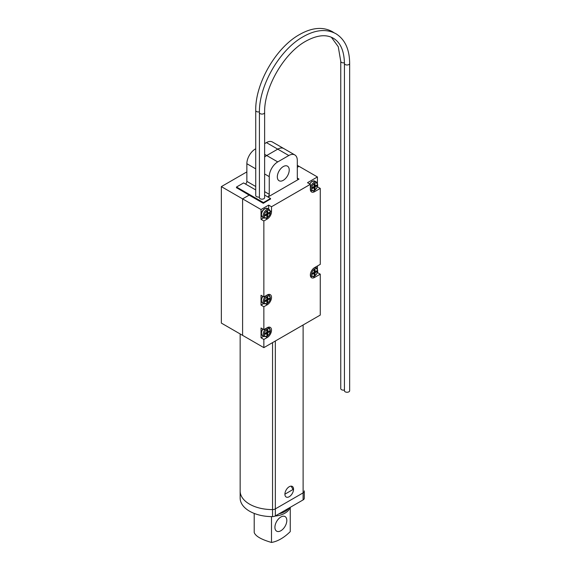 <?xml version="1.0" encoding="UTF-8"?>
<svg xmlns="http://www.w3.org/2000/svg" width="571" height="571" viewBox="0 0 571 571"><rect width="100%" height="100%" fill="white"/><g stroke="black" fill="none" stroke-linecap="round" stroke-linejoin="round"><path stroke-width="0.86" d="M317.426 183.063L317.426 176.96L299.004 166.325L297.305 167.31L299.004 166.325L297.305 165.347M297.305 178.109L299.004 179.087A2.405 1.392 -60 0 1 297.805 179.208A2.405 1.392 -60 0 1 297.305 178.109L297.305 160.437A12.027 6.945 120 0 0 294.814 154.934L283.758 148.546A12.027 6.945 120 0 0 277.749 149.145L266.693 155.526A12.027 6.945 120 0 0 264.623 157.018A12.027 6.945 -60 0 1 266.693 155.526L277.749 149.145A12.027 6.945 -60 0 1 283.758 148.546L272.424 142.001A12.027 6.945 -60 0 0 266.414 142.6L264.623 143.628M236.508 187.681L249.12 195.125L242.604 198.886L242.604 335.363L242.604 198.886L221.348 186.617L221.348 323.093L263.859 347.639L263.859 339.452L267.264 337.49A6.01 3.469 120 0 0 271.189 332.194A6.01 3.469 120 0 0 270.269 327.376A6.01 3.469 120 0 0 267.264 327.675L263.859 329.638L263.859 306.727L267.264 304.764A6.01 3.469 120 0 0 271.189 299.468A6.01 3.469 120 0 0 270.269 294.65A6.01 3.469 120 0 0 267.264 294.943L263.859 296.906L263.859 220.977L267.264 219.014A6.01 3.469 120 0 0 271.51 211.655L271.51 206.745L310.346 184.326L310.346 189.237A6.01 3.469 120 0 0 311.588 191.984A6.01 3.469 120 0 0 314.592 191.692L320.267 188.416L320.267 264.344L314.592 267.621A6.01 3.469 120 0 0 310.667 272.917A6.01 3.469 120 0 0 311.588 277.734A6.01 3.469 120 0 0 314.592 277.435L320.267 274.166L320.267 315.071L263.859 347.639M246.858 171.892L221.348 186.617M255.729 168.83L246.858 163.706L246.858 181.378L255.729 186.503M255.729 148.767L255.358 148.981L255.729 149.195M245.537 184.055A2.405 1.392 120 0 0 246.858 181.378M246.858 163.706A12.027 6.945 -60 0 1 255.358 148.981M283.273 180.315A8.415 4.861 -60 0 1 279.069 180.736A8.415 4.861 -60 0 1 277.777 173.991A8.415 4.861 -60 0 1 283.273 166.568A8.415 4.861 -60 0 1 287.484 166.154A8.415 4.861 -60 0 1 288.776 172.899A8.415 4.861 -60 0 1 283.273 180.315M268.677 209.143L268.677 205.11L261.026 209.528L242.604 198.886L249.12 195.125L263.295 203.305L270.526 198.972M268.677 205.11L271.51 206.745M317.426 176.96L307.512 182.691L310.346 184.326M299.004 179.087L267.97 197.009M320.267 188.416L317.426 186.767M317.426 272.531L320.267 274.166M317.426 268.805L317.426 265.979M263.859 329.638L261.026 327.997L261.026 337.818L263.859 339.452M263.859 296.906L261.026 295.271L261.026 305.092L263.859 306.727M261.026 209.528L261.026 219.343L263.859 220.977M264.623 191.642L269.248 194.311L269.248 176.632L264.623 173.969M264.623 154.327L277.749 161.907L288.805 155.526L266.414 142.6M294.814 154.934A12.027 6.945 120 0 0 288.805 155.526M277.749 161.907A12.027 6.945 120 0 0 269.248 176.632M269.248 194.311A2.405 1.392 -60 0 1 267.927 196.981M310.524 190.557A6.01 3.469 120 0 0 310.917 190.443M261.026 219.343L263.666 217.815M310.524 276.3A6.01 3.469 120 0 0 310.917 276.186M268.598 294.836A6.01 3.469 120 0 0 268.498 294.443M261.026 305.092L263.666 303.565M268.598 327.568A6.01 3.469 120 0 0 268.498 327.169M261.026 337.818L263.666 336.29M288.919 508.097A18.036 10.414 180 0 1 279.055 513.793A18.036 10.414 180 0 0 284.979 511.516A18.036 10.414 180 0 0 288.919 508.097M284.908 494.215A6.11 3.526 -60 0 1 287.577 488.062A6.11 3.526 -60 0 1 292.288 486.428A6.11 3.526 -60 0 1 293.551 489.226A6.11 3.526 -60 0 1 290.882 495.378A6.11 3.526 -60 0 1 286.171 497.013A6.11 3.526 -60 0 1 284.908 494.215M304.286 490.874A32.069 18.515 180 0 1 304.286 491.067A32.069 18.515 180 0 1 304.286 491.253A4.011 2.313 180 0 1 303.115 492.866L275.343 508.897A4.011 2.313 180 0 1 272.553 509.575A32.069 18.515 180 0 1 240.155 491.067A32.069 18.515 180 0 1 240.155 490.874A32.069 18.515 0 0 0 240.155 491.067A32.069 18.515 0 0 0 272.553 509.575A4.011 2.313 0 0 0 275.343 508.897L303.115 492.866A4.011 2.313 0 0 0 304.286 491.253A32.069 18.515 0 0 0 304.286 491.067L304.286 498.29A32.069 18.515 0 0 0 304.286 498.098A32.069 18.515 0 0 0 304.286 497.912M291.146 486.142L293.044 489.483L284.908 494.179M240.155 497.912A32.069 18.515 0 0 0 240.155 498.098A32.069 18.515 0 0 0 272.553 516.612L272.553 342.621M275.343 341.008L275.343 515.934L303.115 499.903L303.115 324.978M275.343 515.934A4.011 2.313 180 0 1 272.553 516.612M304.286 498.29A4.011 2.313 180 0 1 303.115 499.903M266.557 214.025L266.835 213.533L267.97 214.189L267.685 214.682L266.557 214.025L265.137 214.846L265.137 215.824L266.557 215.01L265.701 214.518M266.835 212.555L267.685 213.047L267.685 211.406L266.835 211.898L266.835 213.533M267.685 213.047L269.391 212.391L269.391 213.368L267.97 214.189M265.822 214.446L266.757 214.989L266.835 216.809L267.685 216.316L267.685 214.682M268.541 212.883L269.391 213.368M266.835 215.824L267.685 216.316M266.557 299.775L266.835 299.283L267.97 299.932L267.685 300.425L266.557 299.775L265.137 300.589L265.137 301.574L266.557 300.753L265.701 300.26M266.835 298.298L267.685 298.79L267.685 297.156L266.835 297.648L266.835 299.283M267.685 298.79L269.391 298.133L269.391 299.118L267.97 299.932M265.822 300.196L266.757 300.731L266.835 302.551L267.685 302.066L267.685 300.425M268.541 298.626L269.391 299.118M266.835 301.574L267.685 302.066M313.886 272.446L314.171 271.953L315.306 272.61L315.021 273.102L313.886 272.446L312.473 273.266L312.473 274.244L313.886 273.423L313.036 272.938M314.171 270.975L315.021 271.461L315.021 269.826L314.171 270.319L314.171 271.953M315.021 271.461L316.719 270.811L316.719 271.789L315.306 272.61M313.151 272.867L314.171 273.588L314.171 275.229L315.021 274.737L315.021 273.102M315.87 271.296L316.719 271.789M314.171 274.244L315.021 274.737M313.886 186.696L314.171 186.21L315.306 186.86L315.021 187.352L313.886 186.696L312.473 187.516L312.473 188.501L313.886 187.681L313.036 187.188M314.171 185.225L315.021 185.718L315.021 184.083L314.171 184.569L314.171 186.21M315.021 185.718L316.719 185.061L316.719 186.046L315.306 186.86M313.151 187.124L314.171 187.845L314.171 189.479L315.021 188.987L315.021 187.352M315.87 185.554L316.719 186.046M314.171 188.501L315.021 188.987M334.006 32.725L332.215 31.576C322.751 26.559 311.859 27.551 299.547 34.553C275.964 47.543 255.187 83.523 255.729 110.446L255.729 195.532A2.605 1.506 0 0 0 256.493 196.595A2.605 1.506 0 0 0 258.049 197.031A1.563 0.906 180 0 1 259.427 197.83A2.605 1.506 0 0 0 260.176 198.729A2.605 1.506 0 0 0 263.017 199.051A2.605 1.506 0 0 0 264.623 197.659L264.623 112.573A2.605 1.506 0 0 1 263.859 113.636A2.605 1.506 0 0 1 260.176 113.636A2.605 1.506 0 0 1 259.412 112.573L259.412 197.766M263.438 203.226L263.438 202.569L236.508 187.024L243.596 182.934L255.729 189.943M236.508 187.845L236.508 187.024M270.526 199.136L270.526 198.48L264.623 195.075M270.526 198.48L263.438 202.569M344.441 390A2.605 1.506 180 0 1 340.759 388.63L340.759 61.354L338.26 46.715L331.387 37.265M344.441 63.481A2.605 1.506 180 0 0 345.205 64.544A2.605 1.506 180 0 0 348.888 64.544A2.605 1.506 180 0 0 349.652 63.481L349.652 390.757A2.605 1.506 180 0 1 348.888 391.82A2.605 1.506 180 0 1 346.047 392.141A2.605 1.506 180 0 1 344.441 390.757L344.441 63.481C344.163 50.826 340.452 42.404 333.293 38.214C326.084 34.11 316.934 35.102 305.835 41.191C284.001 53.053 263.98 87.727 264.623 112.573M266.557 332.5L266.835 332.008L267.97 332.665L267.685 333.157L266.557 332.5L265.137 333.314L265.137 334.299L266.557 333.478L265.701 332.993M266.835 331.03L267.685 331.515L267.685 329.881L266.835 330.373L266.835 332.008M267.685 331.515L269.391 330.866L269.391 331.844L267.97 332.665M265.822 332.922L266.835 333.642L266.835 335.284L267.685 334.792L267.685 333.157M268.541 331.351L269.391 331.844M266.835 334.299L267.685 334.792M275.079 516.077A18.036 10.414 0 0 0 284.979 513.158A18.036 10.414 0 0 0 290.025 507.455M254.202 513.415L254.202 532.472C255.487 536.169 261.247 539.495 271.489 542.45A39.099 22.576 -60 0 0 290.246 531.622L290.246 507.333M274.915 527.311A8.415 4.861 -60 0 1 278.591 518.839A8.415 4.861 -60 0 1 285.079 516.584A8.415 4.861 -60 0 1 286.82 520.438A8.415 4.861 -60 0 1 283.145 528.91A8.415 4.861 -60 0 1 276.657 531.166A8.415 4.861 -60 0 1 274.915 527.311M271.489 542.45L271.489 516.612M313.408 191.007L314.592 191.692M266.079 218.336L267.264 219.014M270.333 210.97L271.51 211.655M313.408 276.749L314.592 277.435M266.079 304.079L267.264 304.764M266.079 336.804L267.264 337.49M269.198 209.443C271.275 212.098 270.575 214.917 267.1 217.908L264.187 218.122A5.011 2.891 -60 0 1 263.424 214.104A5.011 2.891 -60 0 1 266.693 209.693A5.011 2.891 -60 0 1 269.198 209.443L267.499 208.458A5.011 2.891 120 0 0 264.994 208.708A5.011 2.891 120 0 0 261.725 213.126A5.011 2.891 120 0 0 262.489 217.137C260.44 214.303 261.147 211.477 264.594 208.665L267.499 208.458M267.264 210.67A4.211 2.427 120 0 0 264.287 215.824A4.211 2.427 120 0 0 267.264 217.544A4.211 2.427 120 0 0 270.24 212.391A4.211 2.427 120 0 0 267.264 210.67M269.198 295.186C271.275 297.841 270.575 300.667 267.1 303.658L264.187 303.865A5.011 2.891 -60 0 1 263.424 299.854A5.011 2.891 -60 0 1 266.693 295.435A5.011 2.891 -60 0 1 269.198 295.186L268.106 294.557M267.264 296.42A4.211 2.427 120 0 0 264.287 301.574A4.211 2.427 120 0 0 267.264 303.287A4.211 2.427 120 0 0 270.24 298.133A4.211 2.427 120 0 0 267.264 296.42M262.953 296.385A5.011 2.891 120 0 0 262.489 302.887L261.732 302.166L261.261 299.625L262.66 296.213M313.158 268.734A5.011 2.891 -60 0 1 314.029 268.106A5.011 2.891 -60 0 1 316.534 267.863C318.604 270.511 317.904 273.338 314.428 276.328L311.523 276.535A5.011 2.891 -60 0 1 310.595 273.181M314.592 269.091A4.211 2.427 120 0 0 311.616 274.244A4.211 2.427 120 0 0 314.592 275.964A4.211 2.427 120 0 0 317.569 270.811A4.211 2.427 120 0 0 314.592 269.091M316.534 182.113C318.604 184.768 317.904 187.588 314.428 190.586L311.523 190.793A5.011 2.891 -60 0 1 310.752 186.774A5.011 2.891 -60 0 1 314.029 182.363A5.011 2.891 -60 0 1 316.534 182.113L314.835 181.135A5.011 2.891 120 0 0 312.33 181.378A5.011 2.891 120 0 0 309.825 184.026M314.592 183.341A4.211 2.427 120 0 0 311.616 188.501A4.211 2.427 120 0 0 314.592 190.214A4.211 2.427 120 0 0 317.569 185.061A4.211 2.427 120 0 0 314.592 183.341M255.729 110.446A2.605 1.506 0 0 0 256.493 111.509A2.605 1.506 0 0 0 259.42 111.809M344.434 62.724A2.605 1.506 180 0 1 341.522 62.417A2.605 1.506 180 0 1 340.759 61.354M269.198 327.918C271.275 330.566 270.575 333.393 267.1 336.383L264.187 336.59A5.011 2.891 -60 0 1 263.424 332.579A5.011 2.891 -60 0 1 266.693 328.161A5.011 2.891 -60 0 1 269.198 327.918L268.106 327.283M267.264 329.146A4.211 2.427 120 0 0 264.287 334.299A4.211 2.427 120 0 0 267.264 336.019A4.211 2.427 120 0 0 270.24 330.866A4.211 2.427 120 0 0 267.264 329.146M262.953 329.11A5.011 2.891 120 0 0 262.489 335.612L261.732 334.892L261.261 332.351L262.66 328.946M240.155 498.098L240.155 333.949M304.286 491.067L304.286 498.098M264.187 218.122L262.489 217.137M266.835 212.69L267.77 213.226M264.187 303.865L262.489 302.887M266.835 298.433L267.77 298.976M311.523 276.535L310.431 275.907M316.534 267.863L315.356 267.178M314.171 271.111L315.106 271.646M309.532 183.855L311.93 181.342L314.835 181.135M311.523 190.793L310.431 190.157M314.171 185.361L315.106 185.903M349.652 63.481C349.559 49.313 344.97 39.392 335.898 33.703C326.434 28.686 315.549 29.678 303.23 36.68C279.647 49.67 258.877 85.65 259.412 112.573M264.187 336.59L262.489 335.612M266.835 331.166L267.77 331.701"/></g></svg>
